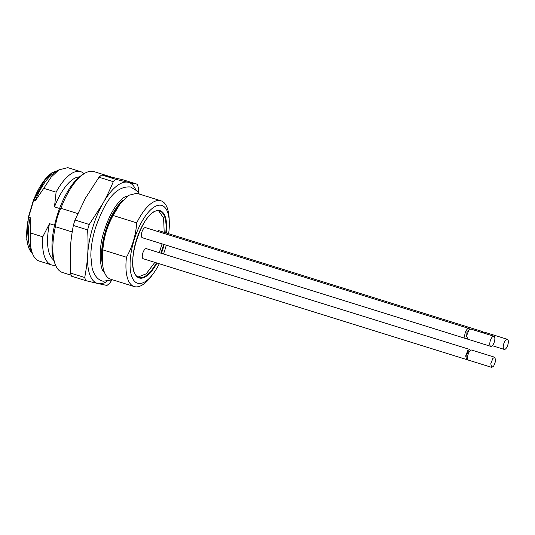 <?xml version="1.0" encoding="UTF-8"?>
<svg xmlns="http://www.w3.org/2000/svg" width="535" height="535" viewBox="0 0 535 535"><rect width="100%" height="100%" fill="white"/><g stroke="black" fill="none" stroke-linecap="round" stroke-linejoin="round"><path stroke-width="0.8" d="M492.862 358.417L494.821 357.28L495.711 360.891L493.631 366.228L491.672 367.364L490.782 363.753L492.862 358.417M494.821 357.28L471.669 350.057A5.283 2.1 107.3 0 0 469.71 351.194A5.283 2.1 107.3 0 0 467.63 356.537A5.283 2.1 107.3 0 0 468.52 360.149L491.672 367.364M469.262 351.843L469.014 351.769A2.862 1.137 107.3 0 0 467.958 352.384A2.862 1.137 107.3 0 0 466.828 355.28A2.862 1.137 107.3 0 0 467.309 357.233L467.557 357.313M467.75 359.226L466.594 359.547L465.697 355.935L467.777 350.592L469.737 349.455L470.506 350.378M469.737 349.455L146.322 248.635A5.283 2.1 107.3 0 0 144.43 249.791A5.283 2.1 107.3 0 0 142.35 255.128A5.283 2.1 107.3 0 0 143.24 258.746A5.283 2.1 107.3 0 0 143.306 258.759M138.03 277.023L146.229 273.813L154.862 262.364M159.283 252.674L162.078 243.88M164.198 232.33L163.59 218.079L158.668 210.81M142.39 237.741A5.283 2.1 -72.7 0 1 142.323 237.727A5.283 2.1 -72.7 0 1 141.434 234.109A5.283 2.1 -72.7 0 1 143.514 228.773A5.283 2.1 -72.7 0 1 145.406 227.616A5.283 2.1 -72.7 0 1 145.466 227.636L468.82 328.436A5.283 2.1 107.3 0 0 466.861 329.573A5.283 2.1 107.3 0 0 464.781 334.917A5.283 2.1 107.3 0 0 465.671 338.528A5.283 2.1 107.3 0 0 466.828 338.207M157.384 231.347A5.283 2.1 -72.7 0 1 158.868 230.672A5.283 2.1 -72.7 0 1 158.928 230.692L482.276 331.493A5.283 2.1 107.3 0 0 480.738 332.155M469.59 329.359A5.283 2.1 107.3 0 0 468.82 328.436M483.045 332.416A5.283 2.1 107.3 0 0 482.276 331.493M466.64 336.294L467.035 331.366L468.339 330.824M168.632 233.715A40.74 16.177 107.3 0 0 169.301 222.199A40.74 16.177 107.3 0 0 161.329 205.313A40.74 16.177 107.3 0 0 133.877 240.743A40.74 16.177 107.3 0 0 138.063 283.363A40.74 16.177 107.3 0 0 153.244 273.693A40.74 16.177 107.3 0 0 159.29 263.742M163.503 253.985A40.74 16.177 107.3 0 0 166.285 245.197M153.244 273.693L151.492 276.047A44.92 17.842 -72.7 0 1 134.746 286.707A44.92 17.842 -72.7 0 1 134.205 286.566A44.92 17.842 -72.7 0 1 126.461 257.248C132.426 246.582 135.843 235.112 136.713 222.848A44.92 17.842 -72.7 0 1 160.406 200.645A44.92 17.842 -72.7 0 1 160.948 200.792A44.92 17.842 -72.7 0 1 169.194 219.27L169.301 222.199M490.755 346.346L467.603 339.13L466.707 335.519L468.787 330.175L470.746 329.038L493.899 336.261A5.283 2.1 107.3 0 0 491.939 337.398A5.283 2.1 107.3 0 0 489.866 342.734A5.283 2.1 107.3 0 0 490.755 346.346A5.283 2.1 107.3 0 0 492.715 345.209A5.283 2.1 107.3 0 0 494.788 339.872A5.283 2.1 107.3 0 0 493.899 336.261M482.664 332.757L484.208 332.095L507.361 339.31A5.283 2.1 107.3 0 0 505.401 340.454A5.283 2.1 107.3 0 0 503.321 345.791A5.283 2.1 107.3 0 0 504.211 349.402A5.283 2.1 107.3 0 0 506.17 348.265A5.283 2.1 107.3 0 0 508.25 342.928A5.283 2.1 107.3 0 0 507.361 339.31M160.948 200.792L136.806 193.289L128.828 195.248L120.061 203.949L113.112 215.491C107.201 226.178 103.777 237.64 102.86 249.885L126.461 257.248M102.86 249.885A44.92 17.842 107.3 0 0 102.359 260.732A44.92 17.842 107.3 0 0 110.605 279.203L134.205 286.566M113.112 215.491L136.713 222.848M116.001 179.399L101.737 174.952A59.459 23.614 107.3 0 0 99.022 177.232L113.28 181.679A59.459 23.614 -72.7 0 1 116.001 179.399L128.126 182.281A52.851 20.992 -72.7 0 1 135.602 189.464M113.28 181.679C109.882 189.965 106.391 197.261 102.807 203.561A52.851 20.992 -72.7 0 1 128.126 182.281L137.154 184.2A59.459 23.614 -72.7 0 1 138.251 187.35L138.518 192.74M70.453 273.057A59.459 23.614 107.3 0 0 71.55 276.2L85.814 280.648A59.459 23.614 -72.7 0 1 84.717 277.498L70.453 273.057L70.352 248.775C70.74 241.746 71.737 233.969 73.349 225.462L87.613 229.903C88.148 239.085 88.181 247.183 87.713 254.185A52.851 20.992 -72.7 0 1 102.807 203.561L89.231 224.473L74.974 220.025L85.446 198.144L99.022 177.232M101.737 174.952L122.889 179.753L137.154 184.2M74.974 220.025A59.459 23.614 107.3 0 0 73.349 225.462M89.231 224.473A59.459 23.614 107.3 0 0 87.613 229.903M85.814 280.648L97.945 283.537A52.851 20.992 -72.7 0 1 87.713 254.185C87.325 261.22 86.329 268.991 84.717 277.498M111.855 280.153L109.688 283.169A59.459 23.614 -72.7 0 1 106.967 285.449L97.945 283.537A52.851 20.992 -72.7 0 0 106.92 281.477M111.086 176.945L94.033 171.628A52.851 20.992 107.3 0 0 93.398 171.454A52.851 20.992 107.3 0 0 83.814 173.888A52.851 20.992 107.3 0 0 60.87 208.296L77.729 213.552M60.87 208.296C58.014 214.114 56.182 220.246 55.379 226.706L72.212 231.949M55.379 226.706A52.851 20.992 107.3 0 0 55.453 264.865A52.851 20.992 107.3 0 0 62.575 272.536L71.162 275.211M83.814 173.888L81.654 175.299A50.651 20.116 107.3 0 0 57.171 215.491A50.651 20.116 107.3 0 0 54.476 262.478L55.453 264.865M59.579 208.503L54.483 206.911L56.095 192.165L43.756 188.327L35.17 200.939L33.631 200.458L28.663 217.123L30.201 217.605L30.448 232.972L42.78 236.818L49.487 223.663L54.557 225.242M79.447 176.918A43.823 17.401 107.3 0 0 54.483 206.911M30.201 217.605L30.187 217.691A43.823 17.401 107.3 0 0 30.415 248.534L32.655 253.985A48.859 19.407 107.3 0 0 39.236 261.08L51.567 264.925A48.859 19.407 107.3 0 0 52.162 265.079A48.859 19.407 107.3 0 0 55.566 265.139M30.448 232.972A48.859 19.407 107.3 0 0 32.655 253.985M42.78 236.818A48.859 19.407 107.3 0 0 51.567 264.925M53.58 259.89A43.823 17.401 -72.7 0 1 49.487 223.663M56.095 192.165A48.859 19.407 -72.7 0 1 80.063 171.474A48.859 19.407 -72.7 0 1 80.651 171.635A48.859 19.407 -72.7 0 1 84.062 173.735M80.651 171.635L67.731 167.636L58.87 169.883L51.173 177.105L43.756 188.327M58.87 169.883L53.935 173.099A43.823 17.401 107.3 0 0 35.203 200.859L35.17 200.939M33.384 200.351A0.441 0.441 0 0 0 33.377 200.371L28.415 217.036L30.187 217.691M28.415 217.036A0.441 0.441 0 0 0 28.408 217.056L33.411 200.391L35.203 200.859M120.061 203.949L118.309 206.303A40.74 16.177 107.3 0 0 102.259 257.796L102.359 260.732M123.103 200.237A40.078 15.916 107.3 0 0 105.295 231.815A40.078 15.916 107.3 0 0 102.753 265.514M165.77 232.819A34.775 13.81 107.3 0 0 159.45 210.957A34.775 13.81 107.3 0 0 159.276 210.91C142.778 206.563 122.207 271.399 138.752 277.351A34.775 13.81 107.3 0 0 139.394 277.538A34.775 13.81 107.3 0 0 156.427 262.852M160.848 253.162A34.775 13.81 107.3 0 0 163.643 244.368M166.325 232.992A35.216 13.984 107.3 0 0 159.751 210.603A35.216 13.984 107.3 0 0 136.017 241.232A35.216 13.984 107.3 0 0 139.635 278.073A35.216 13.984 107.3 0 0 156.989 263.026M161.389 253.329A35.216 13.984 107.3 0 0 164.178 244.535M28.643 217.21A43.823 17.401 107.3 0 0 32.254 253.015M57.994 170.458L51.875 172.965L45.375 179.238L33.658 200.378M33.438 200.331A43.382 17.227 -72.7 0 1 52.169 172.765M139.307 194.044L137.248 191.075L130.62 186.989C113.928 185.518 103.556 205.132 95.564 227.642C92.475 237.687 90.896 247.157 90.83 256.038L92.08 267.841C94.2 275.619 97.892 280.079 103.168 281.229L112.564 279.818M104.211 271.733C101.463 273.057 96.614 252.092 104.613 229.689C107.461 220.855 110.992 213.278 115.219 206.951C118.777 201.822 121.993 198.478 124.882 196.927L127.838 195.95M143.24 258.746L466.594 359.547M142.323 237.727L465.671 338.528M492.294 345.69L504.211 349.402M32.274 253.068L28.669 247.892L26.75 239.673L28.402 217.07M33.391 200.337L45.221 179.091L51.808 172.852L58.041 170.424"/></g></svg>
